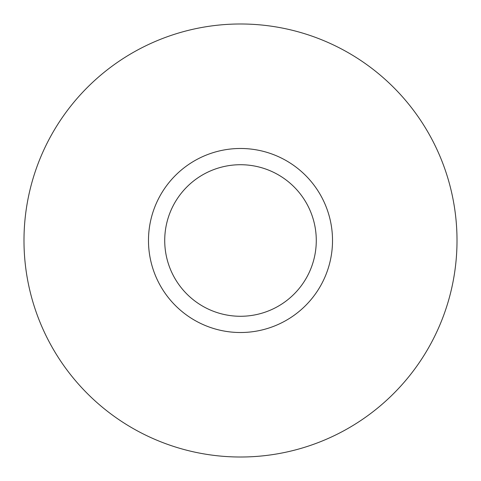 <?xml version="1.0" encoding="UTF-8"?>
<svg xmlns="http://www.w3.org/2000/svg" width="481" height="481" viewBox="0 0 481 481"><rect width="100%" height="100%" fill="white"/><g stroke="black" fill="none" stroke-linecap="round" stroke-linejoin="round"><path stroke-width="0.72" d="M284.614 321.254A92.015 92.015 0 0 0 321.254 196.386A92.015 92.015 0 0 0 196.386 159.746A92.015 92.015 0 0 0 159.746 284.614A92.015 92.015 0 0 0 284.614 321.254M276.828 307.004A75.782 75.782 0 0 0 307.004 204.172A75.782 75.782 0 0 0 204.172 173.996A75.782 75.782 0 0 0 173.996 276.828A75.782 75.782 0 0 0 276.828 307.004A75.782 75.782 0 0 1 173.996 276.828A75.782 75.782 0 0 1 204.172 173.996M136.7 50.493A216.51 216.51 0 0 1 430.507 136.7A216.51 216.51 0 0 1 344.3 430.507A216.51 216.51 0 0 1 50.493 344.3A216.51 216.51 0 0 1 136.7 50.493"/></g></svg>
